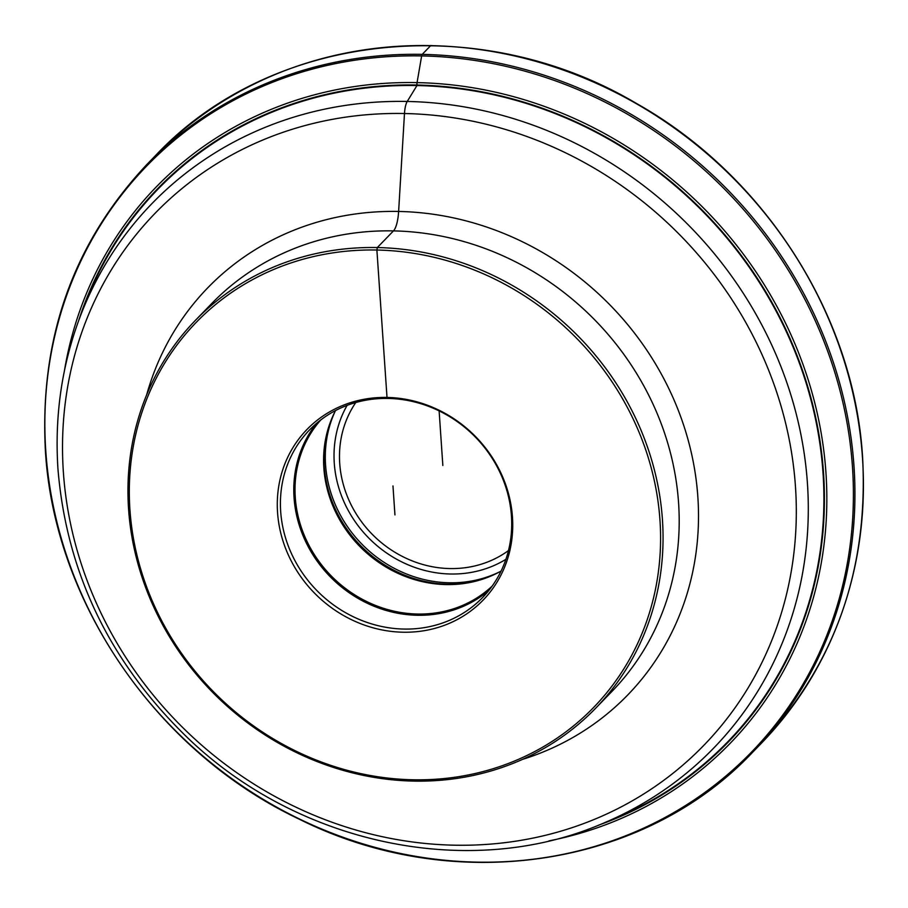 <?xml version="1.0" encoding="UTF-8"?>
<svg xmlns="http://www.w3.org/2000/svg" width="908" height="908" viewBox="0 0 908 908"><rect width="100%" height="100%" fill="white"/><g stroke="black" fill="none" stroke-linecap="round" stroke-linejoin="round"><path stroke-width="1.36" d="M417.283 85.046L407.227 101.458A391.155 358.172 44.1 0 1 807.428 483.362A391.155 358.172 44.1 0 1 604.694 822.637L617.327 817.291A396.887 363.416 -135.9 0 0 809.913 396.001A396.887 363.416 -135.9 0 0 416.976 85.545A396.887 363.416 -135.9 0 0 85.863 301.933L80.891 314.724A391.155 358.172 44.1 0 1 407.227 101.458A15.924 4.563 91.1 0 0 404.48 113.523L398.623 211.451A23.892 6.844 -88.9 0 1 393.47 230.893L377.319 247.555A278.677 255.171 44.1 0 1 635.668 418.236A278.677 255.171 44.1 0 1 595.569 708.331A278.677 255.171 44.1 0 1 413.685 781.096A278.677 255.171 44.1 0 1 155.336 610.414A278.677 255.171 44.1 0 1 195.436 320.32A278.677 255.171 44.1 0 1 377.319 247.555L376.888 250.029A276.69 253.355 44.1 0 1 659.968 520.182A276.69 253.355 44.1 0 1 413.004 779.768A276.69 253.355 44.1 0 1 129.923 509.626A276.69 253.355 44.1 0 1 376.888 250.029L387.012 397.443A122.625 112.286 44.1 0 1 512.464 517.174A122.625 112.286 44.1 0 1 403.016 632.218A122.625 112.286 44.1 0 1 277.553 512.498A122.625 112.286 44.1 0 1 387.012 397.443L388.204 398.442A120.458 110.299 44.1 0 1 499.877 472.217A120.458 110.299 44.1 0 1 482.534 597.612A120.458 110.299 44.1 0 1 403.924 629.062A120.458 110.299 44.1 0 1 292.251 555.287A120.458 110.299 44.1 0 1 309.583 429.893A120.458 110.299 44.1 0 1 388.204 398.442M488.89 590.393A120.458 110.299 44.1 0 1 417.294 615.272A120.458 110.299 44.1 0 1 307.937 546.151A120.458 110.299 44.1 0 1 316.597 423.321M492.125 586.137A119.459 109.391 44.1 0 1 417.498 614.035A119.459 109.391 44.1 0 1 307.857 543.154A119.459 109.391 44.1 0 1 320.751 419.961M501.08 571.053A119.459 109.391 44.1 0 1 459.732 584.026A119.459 109.391 44.1 0 1 446.078 584.57A119.459 109.391 44.1 0 1 323.861 452.275A119.459 109.391 44.1 0 1 335.551 410.541M508.469 550.589A107.666 98.586 44.1 0 1 449.869 568.567A107.666 98.586 44.1 0 1 353.916 510.046A107.666 98.586 44.1 0 1 355.777 402.528M394.946 514.915L392.971 485.95M439.12 410.893L442.843 465.498M431.391 45.877A3.189 0.908 91.1 0 0 430.698 45.627L422.22 54.378A3.189 0.908 91.1 0 0 421.652 55.921L417.056 82.617A3.189 0.908 91.1 0 0 416.942 85.034L416.976 85.545M63.367 472.058A382.166 349.932 44.1 0 1 404.48 113.523A382.166 349.932 44.1 0 1 795.465 486.643A382.166 349.932 44.1 0 1 454.352 845.189A382.166 349.932 44.1 0 1 63.367 472.058M146.631 394.957A292.467 267.803 44.1 0 1 398.623 211.451A292.467 267.803 44.1 0 1 697.855 497.005A292.467 267.803 44.1 0 1 522.475 759.406M195.436 320.32L211.587 303.669A278.677 255.171 44.1 0 1 393.47 230.893A278.677 255.171 44.1 0 1 678.582 502.987A278.677 255.171 44.1 0 1 611.72 691.669L595.569 708.331M460.447 583.946A120.639 110.47 44.1 0 1 447.383 584.434A120.639 110.47 44.1 0 1 323.952 466.644A120.639 110.47 44.1 0 1 323.918 451.548M472.239 582.017A120.855 110.662 44.1 0 1 447.86 584.162A120.855 110.662 44.1 0 1 324.213 466.167A120.855 110.662 44.1 0 1 325.484 439.699M499.854 571.734A120.855 110.662 44.1 0 1 449.199 582.777A120.855 110.662 44.1 0 1 325.552 464.771A120.855 110.662 44.1 0 1 334.916 411.789M505.892 559.339A113.602 104.023 44.1 0 1 450.493 574.004A113.602 104.023 44.1 0 1 334.269 463.091A113.602 104.023 44.1 0 1 347.117 405.365M155.268 155.836A422.027 386.433 44.1 0 1 430.698 45.627A422.027 386.433 44.1 0 1 862.475 457.677A422.027 386.433 44.1 0 1 761.21 743.425L752.732 752.165A422.027 386.433 44.1 0 0 853.997 466.417A422.027 386.433 44.1 0 0 422.22 54.378A422.027 386.433 44.1 0 0 146.79 164.575L155.268 155.836C270.936 32.268 478.414 9.738 636.326 103.387C764.593 175.448 854.212 315.632 862.6 457.405C868.559 569.656 834.758 664.996 761.21 743.425M45.786 450.992A421.096 385.582 44.1 0 1 421.652 55.921A421.096 385.582 44.1 0 1 852.476 467.053A421.096 385.582 44.1 0 1 476.609 862.123A421.096 385.582 44.1 0 1 45.786 450.992M64.377 371.009A399.668 365.958 44.1 0 1 417.056 82.617A399.668 365.958 44.1 0 1 825.951 472.83A399.668 365.958 44.1 0 1 548.943 840.887M78.644 320.694A397.42 363.904 44.1 0 1 416.942 85.034A397.42 363.904 44.1 0 1 823.533 473.057A397.42 363.904 44.1 0 1 598.792 825.077M604.694 822.637C471.558 881.18 298.301 845.269 186.446 736.66C109.391 661.603 66.568 572.415 57.964 469.107C54.412 415.126 62.05 363.665 80.891 314.724M752.732 752.165C643.613 868.15 453.126 896.196 299.209 819.152C157.05 752.062 54.105 602.628 45.4 450.595C39.441 338.344 73.242 243.004 146.79 164.575"/></g></svg>
